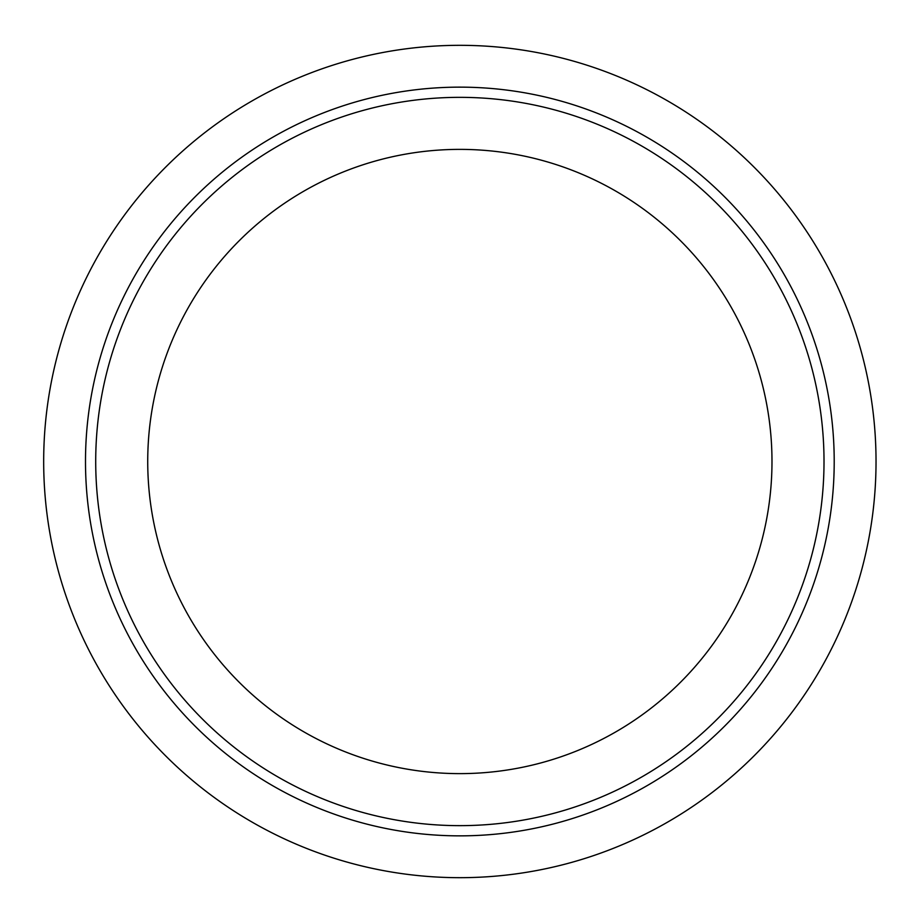 <?xml version="1.0" encoding="UTF-8"?>
<svg xmlns="http://www.w3.org/2000/svg" width="923" height="923" viewBox="0 0 923 923"><rect width="100%" height="100%" fill="white"/><g stroke="black" fill="none" stroke-linecap="round" stroke-linejoin="round"><path stroke-width="1.38" d="M834.207 461.5A374.357 374.357 0 0 1 272.677 785.704A374.357 374.357 0 0 1 272.677 137.296A374.357 374.357 0 0 1 834.207 461.5M459.862 773.624A312.124 312.124 0 0 0 771.986 461.5A312.124 312.124 0 0 0 459.862 149.376A312.124 312.124 0 0 0 147.726 461.5A312.124 312.124 0 0 0 459.862 773.624M876.031 461.5A416.169 416.169 0 0 1 251.771 821.92A416.169 416.169 0 0 1 251.771 101.08A416.169 416.169 0 0 1 876.031 461.5M459.862 825.647A364.147 364.147 0 0 0 775.228 279.427A364.147 364.147 0 0 0 144.496 279.427A364.147 364.147 0 0 0 459.862 825.647"/></g></svg>
